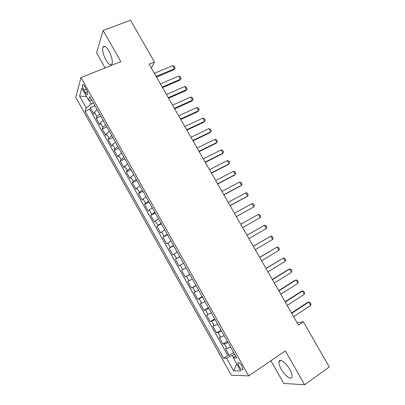 <?xml version="1.0" encoding="UTF-8"?>
<svg xmlns="http://www.w3.org/2000/svg" width="405" height="405" viewBox="0 0 405 405"><rect width="100%" height="100%" fill="white"/><g stroke="black" fill="none" stroke-linecap="round" stroke-linejoin="round"><path stroke-width="0.61" d="M289.737 369.325C286.021 362.576 279.49 358.06 278.974 361.7C278.686 363.477 279.435 365.988 281.222 369.223C284.816 375.805 291.433 380.589 292.005 376.842C292.278 375.07 291.524 372.565 289.737 369.325M108.96 51.045C106.166 46.524 104.151 45.238 102.921 47.182C102.146 50.362 103.164 54.66 105.968 60.077C108.753 64.613 110.773 65.899 112.033 63.934C112.803 60.801 111.78 56.503 108.96 51.045M242.038 366.221C239.922 362.946 238.535 361.842 237.867 362.91L238.955 366.221C241.051 369.487 242.443 370.59 243.127 369.527L242.038 366.221M270.904 360.739L283.763 383.449L304.616 384.75L329.265 366.976L303.375 321.813L297.098 322.744M75.735 97.367L231.346 375.197L248.705 375.901L80.975 77.583L75.735 97.367M80.975 77.583L120.842 61.631L103.128 30.481L96.567 52.822L105.118 67.924M97.21 109.745L94.456 112.327L93.844 114.068L90.264 107.695L94.942 105.71M99.63 114.048L96.861 116.61L96.228 118.321L100.896 116.301M96.228 118.321L99.817 124.715L100.475 123.044L103.26 120.508M109.33 131.311L106.51 133.792L105.811 135.386L102.212 128.977L106.864 126.922M115.415 142.14L112.56 144.57L111.82 146.094L108.211 139.669L112.853 137.573M121.52 152.999L118.63 155.378L117.845 156.831L114.225 150.387L118.852 148.255M127.641 163.888L124.715 166.217L123.889 167.599L120.26 161.134L124.877 158.968M133.782 174.813L130.82 177.091L129.949 178.397L126.309 171.912L130.911 169.705M139.938 185.768L136.941 187.991L136.024 189.226L132.374 182.726L136.966 180.478M146.109 196.754L143.081 198.926L142.12 200.085L138.459 193.565L143.036 191.281M152.3 207.77L148.23 210.975L144.56 204.434L149.121 202.11M158.512 218.816L154.361 221.894L150.68 215.339L155.226 212.974M164.739 229.898L160.507 232.845L156.816 226.268L161.352 223.869M170.986 241.01L166.673 243.83L162.972 237.234L167.493 234.794M177.248 252.158L172.854 254.841L169.143 248.23L173.649 245.749M183.531 263.331L179.05 265.888L175.33 259.261L179.825 256.74M186.047 267.811L181.536 270.317L185.272 276.969L189.743 274.382M192.355 279.035L187.763 281.409L191.504 288.076L195.959 285.454M198.683 290.294L194.005 292.531L197.756 299.219L202.201 296.551M205.026 301.578L200.262 303.684L204.029 310.392L208.459 307.689M211.39 312.903L206.545 314.872L210.322 321.6L214.731 318.851M217.769 324.253L212.838 326.091L216.624 332.839L221.024 330.05M224.167 335.644L220.679 337.137L219.156 337.34L222.952 344.108L227.337 341.278M151.389 68.151L154.437 61.97L149.101 64.157L298.45 325.114L303.375 321.813M83.936 90.163L85.303 92.593C86.513 94.598 87.328 95.18 87.743 94.345C87.915 93.115 87.429 91.409 86.295 89.232L84.913 86.776C83.703 84.782 82.893 84.205 82.488 85.03C82.316 86.275 82.797 87.986 83.936 90.163L86.28 89.206M235.401 355.63L233.366 357.954L236.641 357.838L89.788 96.532L88.624 100.217L91.935 100.354M233.366 357.954L240.661 370.95L233.624 370.803L226.552 358.192L223.55 358.298L85.131 111.259L86.199 107.877L79.598 96.101L81.82 88.103L88.624 100.217M90.264 107.695L89.728 109.309L227.848 355.479L229.296 355.413L233.665 352.537M230.587 347.065L227.058 348.502L225.489 348.624L229.296 355.413M228.02 342.488L224.507 343.951L222.952 344.108M221.606 331.082L218.133 332.601L216.624 332.839M215.212 319.707L210.322 321.6M208.838 308.367L204.029 310.392M202.485 297.062L197.756 299.219M196.147 285.783L191.504 288.076M189.829 274.544L185.272 276.969M175.33 259.261L179.759 256.623M169.143 248.23L173.487 245.465M162.972 237.234L167.235 234.338M156.816 226.268L161.003 223.246M150.68 215.339L154.786 212.185M144.56 204.434L145.537 203.305L148.584 201.153M138.459 193.565L139.396 192.36L142.403 190.158M132.374 182.726L133.265 181.445L136.242 179.192M126.309 171.912L127.155 170.566L130.096 168.257M120.26 161.134L121.065 159.712L123.965 157.353M114.225 150.387L114.985 148.888L117.855 146.478M108.211 139.669L108.93 138.1L111.765 135.635M102.212 128.977L102.885 127.337L105.69 124.826M89.166 100.237L91.292 104.024L86.199 107.877M93.479 103.103L91.292 104.024M103.128 30.481L130.521 20.25L154.437 61.97M304.616 384.75L285.348 350.872L248.705 375.901M238.52 362.419L237.872 362.855M234.51 354.046L232.47 355.387L233.7 357.575M89.728 109.309L85.131 111.259M227.848 355.479L223.55 358.298M226.552 358.192L232.47 355.387M86.518 96.466L79.598 96.101M233.624 370.803L236.748 363.979M154.33 73.295L172.682 65.62L174.226 66.263L175.122 67.822L173.917 69.736L156.497 77.082M172.682 65.62L174.484 68.749L156.148 76.469M175.122 67.822L173.917 69.736M160.39 83.886L178.691 76.059L180.22 76.677L181.121 78.241L179.906 80.149L162.542 87.637M178.691 76.059L180.493 79.193L162.213 87.065M181.121 78.241L179.906 80.149M166.47 94.502L184.71 86.523L186.229 87.121L187.13 88.69L185.915 90.588L168.596 98.223M184.71 86.523L186.518 89.667L168.293 97.691M172.56 105.148L190.75 97.018L192.253 97.59L193.16 99.164L191.935 101.058L174.671 108.834M190.75 97.018L192.562 100.172L174.393 108.348M178.671 115.825L196.805 107.543L198.298 108.089L199.204 109.669L197.974 111.557L180.767 119.48M196.805 107.543L198.622 110.702L180.508 119.035M184.802 126.532L202.875 118.093L204.358 118.619L205.269 120.204L204.029 122.087L186.872 130.152M202.875 118.093L204.697 121.267L186.644 129.752M190.947 137.27L208.965 128.679L210.433 129.18L211.349 130.769L210.104 132.643L192.998 140.859M208.965 128.679L210.792 131.858L192.795 140.5M197.108 148.038L215.07 139.29L216.528 139.771L217.444 141.36L216.189 143.228L199.144 151.591M215.07 139.29L216.903 142.479L198.961 151.278M203.29 158.836L221.191 149.931L222.639 150.387L223.56 151.981L222.299 153.844L205.305 162.359M221.191 149.931L223.034 153.131L205.148 162.081M209.486 169.665L227.332 160.603L228.769 161.038L229.686 162.638L228.42 164.491L211.481 173.153M227.332 160.603L229.174 163.812L211.349 172.92M215.703 180.529L233.488 171.305L234.91 171.715L235.837 173.32L235.34 174.52L234.561 175.168L217.677 183.976M233.488 171.305L235.34 174.52L217.571 183.794M221.935 191.418L239.664 182.037L241.076 182.422L242.003 184.032L241.517 185.262L240.717 185.875L223.894 194.835M239.664 182.037L241.517 185.262L223.808 194.694M228.187 202.343L245.855 192.8L247.252 193.16L248.184 194.775L247.718 196.035L246.893 196.607L230.121 205.725M245.855 192.8L247.718 196.035L230.065 205.624M234.454 213.293L252.062 203.594L253.454 203.928L254.381 205.548L253.93 206.833L236.373 216.64M252.062 203.594L253.93 206.833L236.343 216.589M258.294 214.412L259.666 214.726L260.602 216.351L260.162 217.667L242.641 227.59L260.162 217.667L258.294 214.412L240.742 224.279M247.05 235.295L264.536 225.266L265.898 225.555L266.834 227.185L266.414 228.531L248.943 238.606M266.414 228.531L264.536 225.266L247.035 235.275M253.373 246.346L270.798 236.15L272.15 236.414L273.086 238.049L272.681 239.426L255.272 249.667M272.681 239.426L270.798 236.15L253.333 246.28M259.711 257.423L277.076 247.065L278.417 247.308L279.359 248.943L278.964 250.346L261.62 260.754M278.964 250.346L277.076 247.065L259.651 257.312M266.07 268.535L283.373 258.015L284.7 258.228L285.647 259.868L285.267 261.306L267.983 271.876M285.267 261.306L283.373 258.015L265.984 268.378M272.449 279.683L289.691 268.991L291.003 269.178L291.949 270.824L291.59 272.292L274.367 283.029M291.59 272.292L289.691 268.991L288.719 269.32L272.332 279.475M278.848 290.856L296.025 280.002L297.326 280.164L298.272 281.814L297.928 283.308L280.771 294.217M297.928 283.308L296.025 280.002L295.027 280.295L278.706 290.608M285.262 302.064L302.378 291.038L303.664 291.18L304.616 292.835L304.287 294.359L287.191 305.436M304.287 294.359L302.378 291.038L301.355 291.296L285.09 301.771M291.696 313.308L308.747 302.11L310.022 302.226L310.974 303.882L310.66 305.441L293.63 316.685M310.66 305.441L308.747 302.11L307.704 302.332L291.499 312.964M96.861 116.61L94.456 112.327M227.058 348.502L224.507 343.951M220.679 337.137L218.133 332.601M214.316 325.807L211.78 321.281M207.973 314.508L205.441 309.997M201.649 303.244L199.123 298.748M195.342 292.01L192.826 287.525M189.054 280.812L186.543 276.342M182.787 269.644L180.281 265.184M176.534 258.506L174.039 254.062M170.297 247.404L167.807 242.97M164.081 236.333L161.6 231.913M157.884 225.291L155.409 220.887M151.703 214.285L149.237 209.891M145.537 203.305L143.081 198.926M139.396 192.36L136.941 187.991M133.265 181.445L130.82 177.091M127.155 170.566L124.715 166.217M121.065 159.712L118.63 155.378M114.985 148.888L112.56 144.57M108.93 138.1L106.51 133.792M102.885 127.337L100.475 123.044M87.389 91.738L85.303 92.593M280.792 360.45L278.974 361.7M104.9 46.418L102.921 47.182M238.575 362.434L237.867 362.91M83.233 84.731L82.488 85.03"/></g></svg>
